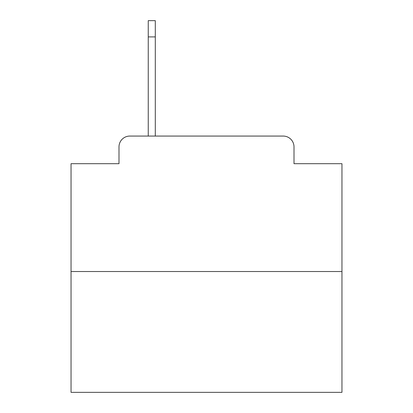 <?xml version="1.0" encoding="UTF-8"?>
<svg xmlns="http://www.w3.org/2000/svg" width="413" height="413" viewBox="0 0 413 413"><rect width="100%" height="100%" fill="white"/><g stroke="black" fill="none" stroke-linecap="round" stroke-linejoin="round"><path stroke-width="0.62" d="M118.996 146.899L118.996 163.693L118.996 146.899A10.836 10.836 0 0 1 129.832 136.063L148.252 136.063L148.252 20.65L155.298 20.65L155.298 136.063L164.235 136.063M341.959 271.522L71.041 271.522L71.041 392.35L341.959 392.35L341.959 163.693L294.004 163.693L294.004 146.899A10.836 10.836 0 0 0 283.168 136.063L129.832 136.063M71.041 271.522L71.041 163.693L118.996 163.693M248.765 136.063L283.168 136.063M294.004 163.693L294.004 146.899M155.298 36.907L148.252 36.907"/></g></svg>
